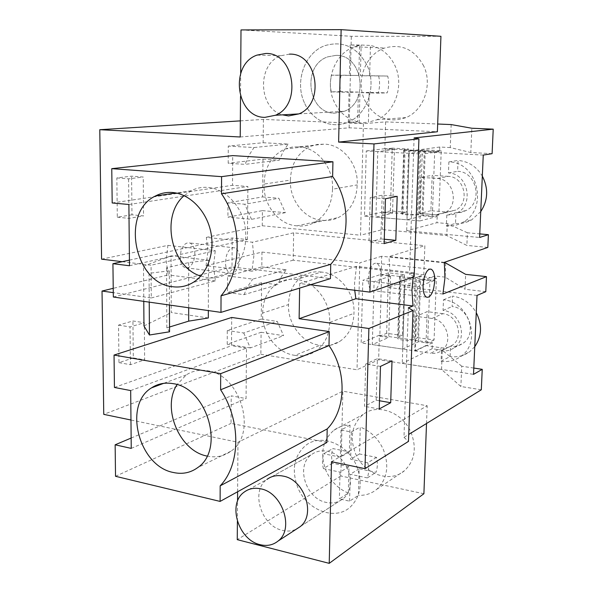<?xml version="1.0" encoding="UTF-8"?>
<svg xmlns="http://www.w3.org/2000/svg" width="593" height="593" viewBox="0 0 593 593"><rect width="100%" height="100%" fill="white"/><g stroke="black" fill="none" stroke-linecap="round" stroke-linejoin="round"><path stroke-width="0.44" stroke-dasharray="2.96 2.22" d="M310.339 284.803L299.717 283.498L356.489 266.361L413.951 272.75L409.489 274.277L414.173 276.642M299.717 283.498L299.643 288.109M240.513 96.459L240.684 73.413M122.195 261.691L151.059 265.234L151.267 297.96L113.278 292.631M237.608 491.76L237.971 442.259L130.971 420.014M237.393 521.366L237.541 501.189M244.086 492.175L311.488 454.616C316.01 451.258 321.273 450.139 327.269 451.258C347.565 454.282 358.595 487.231 343.095 498.676C338.269 502.523 332.621 503.768 326.165 502.397C305.625 498.669 295.47 465.587 311.488 454.616C316.01 451.258 321.273 450.139 327.269 451.258C347.565 454.282 358.595 487.231 343.095 498.676C338.269 502.523 332.621 503.768 326.165 502.397C305.625 498.669 295.47 465.587 311.488 454.616L266.88 479.47C250.305 490.893 261.09 526.102 282.49 530.387C287.479 531.58 292.104 531.158 296.359 529.126M130.682 390.572L246.495 348.098L246.058 398.578L231.211 395.835L231.04 423.409L326.906 442.474M246.495 348.098L231.522 345.719L231.7 317.463M208.328 317.974L171.251 312.541L171.073 255.82L208.477 260.186L208.343 310.576M129.482 265.753L247.422 239.55L232.197 237.971L232.011 266.932L330.427 278.606M247.422 239.55L247.881 186.491L232.523 185.312L232.708 155.611M289.466 54.141L280.978 55.712C256.806 63.859 258.17 108.43 282.505 114.857M240.335 120.868L263.403 119.415L363.427 123.648L385.62 121.884L437.678 124.019M240.217 136.99L349.129 127.814L437.389 131.757M414.084 137.939L409.489 274.277M397.184 196.342L382.159 195.201L370.225 197.588L369.024 242.122L380.891 238.905L382.159 195.201M385.457 198.774L370.225 197.588M384.145 243.619L369.024 242.122M384.271 239.231L380.891 238.905M408.355 307.826L403.981 437.36L408.733 434.439M413.951 272.75L413.18 276.983M356.489 266.361L354.547 283.15L354.718 290.259M241.003 29.932L351.308 36.269L440.94 36.306M349.129 127.814L351.308 36.269M206.067 265.701L207.935 251.21L206.342 237.385L252.388 242.218L253.819 256.346L251.921 271.186L206.067 265.701L261.965 252.084L261.802 266.909L227.564 275.982L227.482 292.482L244.019 294.669L277.709 284.707L261.632 282.698L227.482 292.482M261.632 282.698L261.239 319.086L227.282 330.486L227.215 344.259L261.098 332.273L260.861 354.295L103.753 414.359M101.581 259.156L167.893 245.376L166.151 260.646L168.227 274.922L113.226 288.324M263.403 119.415L263.151 142.735L228.29 146.086L228.201 163.26L245.079 164.365L248.867 155.477L253.989 147.546L228.29 146.086M206.342 237.385L262.254 225.763L262.417 210.626L227.92 217.127L227.994 202.806L262.566 196.935L262.973 159.139L228.201 163.26M133.292 357.913L118.971 362.649L118.526 325.112L132.936 320.969L144.329 322.718L144.625 359.884L133.292 357.913L132.936 320.969M131.972 214.792L117.31 217.208L116.843 177.93L131.602 176.151L143.254 177.04L143.558 215.911L131.972 214.792L131.602 176.151M194.852 254.167C194.786 248.252 193.118 244.524 189.864 242.997C186.106 242.166 183.163 244.776 181.035 250.809L180.139 257.488C180.442 262.951 182.095 266.361 185.12 267.717C188.93 268.525 191.88 265.894 193.978 259.838L194.852 254.167M167.893 245.376L215.274 250.646L151.059 265.234M151.267 297.96L215.385 280.904L213.48 266.301L215.274 250.646M143.958 325.95L171.251 312.541M208.477 260.186L188.656 262.595L166.596 267.762L169.331 270.853L149.043 273.306L143.513 266.205L143.78 301.363M143.513 266.205L171.073 255.82M188.656 262.595L188.678 307.767M335.816 55.394C362.523 54.089 369.765 101.788 344.437 111.247L334.571 113.167C307.582 113.552 301.555 65.438 327.699 56.861L335.816 55.394C362.523 54.089 369.765 101.788 344.437 111.247L334.571 113.167C307.582 113.552 301.555 65.438 327.699 56.861L335.816 55.394M128.889 204.496L247.881 186.491M112.188 202.969L232.523 185.312M113.33 297.019L232.011 266.932M129.422 260.134L232.197 237.971M492.101 153.676L470.812 152.534L471.843 128.244M451.162 124.574L450.265 147.568L470.812 152.534M385.62 121.884L384.835 148.68L439.621 151.63L422.238 154.076L419.896 220.922L364.51 216.119L366.244 150.97L422.238 154.076M450.265 147.568L439.798 147.027L439.621 151.63M363.427 123.648L360.522 235.206L382.463 229.617L446.803 235.562L466.869 245.42L467.403 232.782L479.759 233.894M384.835 148.68L366.244 150.97M419.896 220.922L437.174 216.489L382.982 211.938L364.51 216.119M382.982 211.938L382.463 229.617M262.973 159.139L279.37 160.162L245.079 164.365M263.151 142.735L288.116 144.092L283.098 151.675L279.37 160.162M262.254 225.763L360.522 235.206M262.417 210.626L285.352 212.65L278.866 198.262L244.768 204.244L227.994 202.806M262.566 196.935L278.866 198.262M290.407 180.087C289.34 200.145 304.617 219.521 322.503 220.292C328.114 220.915 333.481 219.973 338.61 217.453C350.33 210.96 356.526 200.108 357.201 184.89C358.595 164.046 342.154 144.114 324.03 144.166L317.366 144.418L310.969 146.204C297.842 152.52 290.993 163.816 290.407 180.087L264.063 184.075C264.589 167.204 271.564 155.507 284.981 148.969L292.497 146.99L298.361 146.871L324.03 144.166M423.758 66.082C414.618 49.434 401.572 43.415 384.635 48.026C365.392 54.334 355.481 81.041 364.695 100.202C374.265 117.77 388.059 123.559 406.086 117.562C423.743 110.35 432.786 84.732 423.758 66.082M483.258 155.084L409.303 151.067L406.665 230.773L479.596 237.474M439.798 147.027L409.303 151.067M446.796 215.089L446.373 225.985C452.237 226.459 457.752 225.214 462.911 222.242C488.765 208.958 477.891 161.971 448.879 161.911L448.449 172.986C467.58 173.149 474.526 204.14 457.381 212.731L453.022 214.533L446.796 215.089L455.943 212.724L461.332 212.353L466.394 210.396C483.339 201.924 476.475 171.481 457.611 171.318L458.048 160.429C468.448 161.348 476.542 166.566 482.324 176.091M437.211 178.463L448.315 176.373C464.534 176.544 470.36 202.806 455.809 210.048L446.914 212.02L430.874 210.708L432.178 175.328L420.83 177.381L437.211 178.463C453.667 178.656 459.627 205.46 444.869 212.82L435.848 214.814L446.914 212.02M448.315 176.373L432.178 175.328M467.403 232.782L447.27 223.576L436.945 222.679L406.665 230.773M487.817 247.429L466.869 245.42M444.32 262.343L388.993 256.539L424.862 245.71L423.81 274.789L387.881 287.449L442.919 294.024M423.81 274.789L293.209 260.201L293.639 232.841L424.862 245.71M293.639 232.841L252.388 242.218M387.881 287.449L389.89 271.587L388.993 256.539M379.705 281.623L380.617 275.389C380.75 268.925 379.476 264.901 376.8 263.314C373.686 262.514 371.136 265.456 369.157 272.135L368.201 279.473C368.275 285.448 369.565 289.125 372.048 290.511C375.213 291.274 377.763 288.309 379.705 281.623M285.352 212.65L251.528 219.328L227.92 217.127M251.528 219.328L244.768 204.244M288.116 144.092L253.989 147.546M215.385 280.904L168.227 274.922M238.786 265.093C236.726 271.305 233.857 274.01 230.188 273.21C227.282 271.846 225.703 268.37 225.451 262.788L226.363 255.946C228.461 249.757 231.322 247.073 234.939 247.896C238.067 249.438 239.646 253.241 239.676 259.289L238.786 265.093M117.31 217.208L128.992 218.365L143.558 215.911M116.843 177.93L128.592 178.841L143.254 177.04M128.992 218.365L128.592 178.841M149.043 273.306L149.236 302.141M169.331 270.853L169.45 305.024M166.596 267.762L166.833 327.847L169.546 331.791M169.524 327.017L166.833 327.847M304.409 102.774C294.432 81.782 304.706 52.525 325.172 45.565C343.199 40.472 357.179 47.077 367.104 65.371C376.926 85.874 367.445 114.012 348.654 121.869C332.176 129.704 312.044 120.727 304.409 102.774C294.432 81.782 304.706 52.525 325.172 45.565C343.199 40.472 357.179 47.077 367.104 65.371C376.926 85.874 367.445 114.012 348.654 121.869C332.176 129.704 312.044 120.727 304.409 102.774M437.174 216.489L436.945 222.679M447.27 223.576L446.803 235.562M298.361 146.871C316.936 146.842 333.881 167.567 332.525 189.204L357.201 184.89M332.525 189.204C331.887 205 325.572 216.245 313.578 222.946C308.33 225.54 302.83 226.504 297.078 225.837L322.503 220.292M297.078 225.837C278.754 224.992 263.047 204.867 264.063 184.075M448.449 172.986L457.611 171.318M446.373 225.985L455.513 223.442L455.943 212.724M448.879 161.911L458.048 160.429M480.745 211.575L471.843 219.736C466.75 222.671 461.302 223.909 455.513 223.442M430.874 210.708L419.57 213.458L420.83 177.381M419.57 213.458L435.848 214.814M293.209 260.201L251.921 271.186M200.716 276.101L207.55 277.717C214.607 278.562 221.226 277.161 227.416 273.514C242.596 262.721 248.356 246.243 244.694 224.087C240.217 204.2 224.332 188.618 207.772 187.395C201.887 186.965 196.35 188.092 191.154 190.761L184.149 195.66M403.981 437.36L408.488 441.4M331.494 461.695L427.182 405.745L342.843 391.202L237.971 442.259M260.861 354.295L357.023 369.78L378.638 359.743L441.54 369.469L460.88 386.503L481.308 389.786M392.003 360.9L377.393 358.646L365.673 364.065L364.532 406.353L376.192 400.186L377.393 358.646M380.484 366.4L365.673 364.065M379.231 408.97L364.532 406.353M379.476 400.757L376.192 400.186M473.807 368.053L461.739 366.222L460.88 386.503M461.739 366.222L442.296 350.204L441.54 369.469M442.296 350.204L432.186 348.728L432.416 342.776L379.364 335.201L378.638 359.743M444.387 262.862L381.677 256.265L381.151 274.322L362.812 280.319L417.583 286.76L415.337 350.952L361.144 342.939L362.812 280.319M379.364 335.201L361.144 342.939M381.677 256.265L359.803 262.788L357.023 369.78M261.802 266.909L286.271 269.771L281.364 276.761L277.709 284.707M261.965 252.084L359.803 262.788M261.098 332.273L283.58 335.645L277.22 321.376L243.723 332.984L227.282 330.486M261.239 319.086L277.22 321.376M321.458 272.076C315.38 271.268 309.724 272.261 304.483 275.056C294.18 281.238 288.858 291.081 288.532 304.58C287.494 323.845 302.467 343.451 319.99 345.289C327.069 346.482 333.614 345.222 339.626 341.524C348.766 335.319 353.539 325.928 353.954 313.349C355.311 293.372 339.211 273.158 321.458 272.076L296.211 279.518C314.394 280.711 330.976 301.733 329.656 322.436L353.954 313.349M423.899 493.747L340.819 475.979L342.843 391.202M340.819 475.979L237.259 539.652M426.515 423.491L427.182 405.745M355.474 453.497C363.754 473.992 390.09 483.621 404.545 470.642C414.781 460.746 416.931 447.997 410.993 432.371C402.61 412.128 377.326 403.032 363.19 414.44C351.983 424.262 349.41 437.286 355.474 453.497M115.524 476.29L231.04 423.409M131.142 438.049L231.211 395.835M131.246 448.397L246.058 398.578M114.434 387.451L231.522 345.719M485.793 291.682L465.008 289.265L465.638 274.359M445.721 263.003L445.165 277.139L465.008 289.265M477.024 295.433L404.811 286.886L402.276 363.346L473.525 374.361M445.165 277.139L434.928 275.997L404.811 286.886M441.481 350.782L441.073 361.233C448.427 362.249 455.039 360.626 460.909 356.356C482.087 342.213 469.545 301.592 443.475 299.813L443.06 310.428C460.257 311.703 468.329 338.492 454.282 347.676C450.487 350.381 446.218 351.419 441.481 350.782L450.524 346.26C455.202 346.868 459.419 345.845 463.17 343.177C477.061 334.104 469.085 307.782 452.125 306.537L452.548 296.1C462.703 297.619 470.612 303.142 476.261 312.659M431.956 318.448L442.934 313.675C457.507 314.787 464.297 337.484 452.377 345.237C449.183 347.498 445.588 348.373 441.6 347.839L425.93 345.578L427.175 311.644L415.967 316.343L431.956 318.448C446.744 319.612 453.675 342.769 441.585 350.633C438.346 352.939 434.699 353.813 430.651 353.265L441.6 347.839M442.934 313.675L427.175 311.644M432.186 348.728L402.276 363.346M432.416 342.776L415.337 350.952M434.928 275.997L434.765 280.422L417.583 286.76M381.151 274.322L434.765 280.422M243.723 332.984L250.342 347.928L283.58 335.645M250.342 347.928L227.215 344.259M286.271 269.771L252.751 279.095L227.564 275.982M244.019 294.669L247.733 286.382L252.751 279.095M329.656 322.436C329.278 335.475 324.415 345.178 315.076 351.553C308.931 355.363 302.23 356.63 294.98 355.355L319.99 345.289M294.98 355.355C277.042 353.354 261.646 332.984 262.64 313.045L288.532 304.58M262.64 313.045C262.914 299.072 268.318 288.902 278.843 282.542C284.188 279.666 289.977 278.658 296.211 279.518M118.971 362.649L130.408 364.688L144.625 359.884M118.526 325.112L130.023 326.928L144.329 322.718M130.408 364.688L130.023 326.928M297.856 487.705C291.289 470.012 293.891 455.928 305.669 445.454C320.524 433.305 347.468 443.608 356.563 465.794C363.005 482.902 360.826 496.726 350.033 507.274C334.778 521.084 306.796 510.084 297.856 487.705C291.289 470.012 293.891 455.928 305.669 445.454C320.524 433.305 347.468 443.608 356.563 465.794C363.005 482.902 360.826 496.726 350.033 507.274C334.778 521.084 306.796 510.084 297.856 487.705M443.06 310.428L452.125 306.537M441.073 361.233L450.109 356.541L450.524 346.26M443.475 299.813L452.548 296.1M474.756 346.675L469.708 351.693C463.904 355.911 457.373 357.527 450.109 356.541M425.93 345.578L414.759 350.915L415.967 316.343M414.759 350.915L430.651 353.265M207.061 456.069L207.12 456.076C215.963 457.907 223.902 456.276 230.944 451.177C257.977 433.55 240.61 374.435 207.328 370.721C199.522 369.461 192.503 370.862 186.246 374.932L177.04 384.635M390.372 210.93L392.262 148.139L408.636 149.013L405.071 149.473L403.025 213.109L406.568 212.272L390.372 210.93L383.478 212.494L385.324 148.999L394.471 149.495L392.522 213.258L383.478 212.494M408.636 149.013L406.568 212.272M403.025 213.109L401.676 213.725C401.32 214.733 413.706 215.474 417.45 214.644L422.12 213.569L424.358 149.851L441.229 150.755L438.813 214.955L422.12 213.569M405.071 149.473L404.233 149.614L402.195 213.369M392.262 148.139L385.324 148.999M418.651 214.414L420.867 150.326L419.659 150.444C415.893 150.904 403.373 150.4 403.714 149.821L404.233 149.614M394.471 149.495L377.771 151.608L375.918 217.105L392.522 213.258M420.867 150.326L424.358 149.851M441.229 150.755L434.706 151.667L432.319 216.608L422.935 215.815L406.931 219.795L375.918 217.105M438.813 214.955L432.319 216.608M422.935 215.815L425.211 151.156L434.706 151.667M425.211 151.156L409.133 153.35L406.931 219.795M409.133 153.35L377.771 151.608M386.636 333.288L388.459 272.854L404.493 274.663L400.972 275.856L399.007 337.076L402.499 335.534L386.636 333.288L379.831 336.194L381.618 275.108L390.565 276.123L388.689 337.461L379.831 336.194M404.493 274.663L402.499 335.534M399.007 337.076L397.658 338.195C397.288 340.019 409.422 341.205 413.121 339.685L417.731 337.684L419.881 276.397L436.389 278.25L434.069 339.997L417.731 337.684M400.972 275.856L400.142 276.227L398.177 337.55M388.459 272.854L381.618 275.108M414.299 339.255L416.434 277.613L415.241 277.939C411.52 279.125 399.259 278.154 399.623 276.731L400.142 276.227M390.565 276.123L374.094 281.645L372.315 344.592L388.689 337.461M416.434 277.613L419.881 276.397M436.389 278.25L429.94 280.615L427.649 343.043L418.458 341.731L402.654 349.077L372.315 344.592M434.069 339.997L427.649 343.043M418.458 341.731L420.652 279.555L429.94 280.615M420.652 279.555L404.767 285.255L402.654 349.077M404.767 285.255L374.094 281.645M357.646 121.758C347.001 119.06 339.137 112.314 334.037 101.507C324.438 81.419 334.541 53.414 354.421 46.773L359.566 45.394L358.809 75.496L341.212 75.155C339.626 80.618 339.507 86.096 340.849 91.596L358.387 92.078L357.646 121.758L348.313 122.469L359.173 122.929L368.401 122.21L369.194 92.375L387.229 92.864C388.926 87.312 389.09 81.708 387.726 76.052L369.639 75.704L370.455 45.446C381.418 47.811 389.594 54.571 394.997 65.719C404.426 85.31 395.153 112.21 376.911 119.749L368.401 122.21M359.566 45.394L350.152 44.979L361.152 45.031L370.455 45.446M340.849 91.596L331.309 91.863C329.945 86.281 330.064 80.722 331.657 75.185L341.212 75.155M358.387 92.078L349.025 92.352L348.313 122.469M331.309 91.863L349.025 92.352M358.809 75.496L331.657 75.185M350.152 44.979L349.425 75.526M387.726 76.052L360.374 75.741L361.152 45.031M378.645 76.097C380.031 81.834 379.868 87.519 378.164 93.153L387.229 92.864M359.173 122.929L359.944 92.656L378.164 93.153M369.639 75.704L360.374 75.741M369.194 92.375L359.944 92.656M348.313 493.094C338.314 488.862 330.909 481.479 326.106 470.931C319.783 453.964 322.37 440.406 333.881 430.244C338.551 426.797 343.933 425.092 350.026 425.122L349.351 451.903L332.821 448.582C331.339 453.193 331.228 458.078 332.495 463.229L348.981 466.669L348.313 493.094L339.389 498.883L349.581 501.181L358.417 495.333L359.128 468.781L376.044 472.31C377.63 467.632 377.771 462.651 376.488 457.366L359.521 453.956L360.24 427.049C370.529 431.052 378.208 438.494 383.286 449.383C389.482 465.764 387.318 479.062 376.785 489.292C371.552 493.606 365.429 495.622 358.417 495.333M350.026 425.122L341.019 430.029L351.338 432.008L360.24 427.049M332.495 463.229L323.385 468.589C322.095 463.363 322.199 458.419 323.696 453.749L332.821 448.582M348.981 466.669L340.019 472.117L339.389 498.883M323.385 468.589L340.019 472.117M349.351 451.903L340.375 457.159L323.696 453.749M341.019 430.029L340.375 457.159M376.488 457.366L367.771 462.77L350.648 459.264L351.338 432.008M367.771 462.77C369.083 468.129 368.942 473.177 367.349 477.906L376.044 472.31M349.581 501.181L350.263 474.289L367.349 477.906M359.521 453.956L350.648 459.264M359.128 468.781L350.263 474.289M419.659 150.444L417.45 214.644M415.241 277.939L413.121 339.685M298.865 113.9L344.437 111.247L298.865 113.9M280.978 55.712L256.954 55.119M376.8 263.314L429.762 269.074M372.048 290.511L426.523 297.152M230.188 273.21L185.12 267.717M234.939 247.896L189.864 242.997M284.981 148.969L310.969 146.204M313.578 222.946L338.61 217.453M376.911 119.749L406.086 117.562M354.421 46.773L384.635 48.026M457.381 212.731L466.394 210.396M462.911 222.242L471.843 219.744M444.869 212.82L455.809 210.048M227.416 273.514L193.103 282.453M191.154 190.761L175.943 192.984M300.102 526.695L343.095 498.676L300.102 526.695M315.076 351.553L339.626 341.524M278.843 282.542L304.483 275.056M333.881 430.244L363.19 414.44M376.785 489.292L404.545 470.642M454.282 347.676L463.17 343.177M460.909 356.356L469.708 351.701M441.585 350.633L452.377 345.237M230.944 451.177L197.691 467.61M186.246 374.932L163.675 383.345M403.722 149.821L401.676 213.725M399.63 276.731L397.666 338.195"/><path stroke-width="0.89" d="M437.678 124.019L451.162 124.574L471.843 128.244L493.22 129.148L414.084 137.939L418.925 138.821L414.173 276.642L369.891 292.119L310.339 284.803M418.925 138.821L373.99 143.929L369.891 292.119M395.813 240.35L397.184 196.342L385.457 198.774L384.145 243.619L395.813 240.35L384.271 239.231M237.393 521.366L237.259 539.652L329.226 563.35L331.494 461.695L364.999 468.655L368.883 328.5L299.124 318.708L299.643 288.109M373.99 143.929L338.625 142.09L341.131 29.65L440.94 36.306L437.389 131.757L338.625 142.09M240.684 73.413L241.003 29.932L341.131 29.65M240.335 120.868L99.78 129.711L240.217 136.99L240.513 96.459M99.78 129.711L101.581 259.156L122.195 261.691M113.226 288.324L102.033 291.052L113.278 292.631M102.033 291.052L103.753 414.359L130.971 420.014M237.541 501.189L237.608 491.76M296.359 529.126L300.102 526.695C316.18 514.791 304.454 479.611 283.284 476.127C277.035 474.852 271.564 475.971 266.88 479.47M220.107 501.419L326.906 442.474L327.195 428.917C346.171 409.882 347.246 371.692 328.989 345.549L329.285 331.569L231.7 317.463L114.041 355.059L114.434 387.451L130.682 390.572L131.246 448.397L115.138 444.802L115.524 476.29L220.107 501.419L220.181 485.837C240.647 464.608 241.173 420.489 220.618 389.794L220.692 373.649L114.041 355.059M208.343 310.576L208.328 317.974L188.685 321.139L169.524 327.017M111.766 168.657L221.589 176.647L332.94 161.785L232.708 155.611L111.766 168.657L112.188 202.969L128.889 204.496L129.482 265.753L112.929 263.692L129.422 260.134M332.94 161.785L332.621 176.514C351.39 202.398 350.255 242.67 330.738 264.33L330.427 278.606L220.967 312.378L113.33 297.019L112.929 263.692M282.505 114.857L288.561 115.939L298.865 113.9C325.312 103.827 317.403 52.718 289.466 54.141M413.18 276.983L411.95 290.007L412.987 305.973L408.355 307.826L413.002 310.539L408.488 441.4L364.999 468.655M408.733 434.439L481.308 389.786L482.242 369.335L473.525 374.361L477.024 295.433L485.793 291.682L486.482 276.635L465.638 274.359L445.721 263.003L444.387 262.862M493.22 129.148L492.101 153.676L483.258 155.084L479.596 237.474L488.402 234.68L487.817 247.429L444.32 262.343L444.972 277.746L442.919 294.024L486.482 276.635M433.757 287.961C431.874 294.832 429.465 297.901 426.523 297.152C424.217 295.759 423.061 292.008 423.054 285.885L424.032 278.347C425.952 271.483 428.361 268.451 431.259 269.237C433.735 270.831 434.877 274.944 434.684 281.571L433.757 287.961M354.718 290.259L355.852 298.724L299.124 318.708M412.987 305.973L355.852 298.724M143.78 301.363L143.958 325.95L149.451 335.008L149.236 302.141M188.678 307.767L188.685 321.139M221.589 176.647L221.508 193.807L332.621 176.514M330.738 264.33L221.041 295.833C242.152 271.097 242.707 224.154 221.508 193.807M221.041 295.833L220.967 312.378M488.402 234.68L479.759 233.894M169.45 305.024L169.546 331.791L149.451 335.008M172.489 192.503C166.455 192.043 160.785 193.199 155.477 195.972C120.438 212.264 134.255 283.669 172.763 286.738C179.998 287.657 186.78 286.226 193.103 282.453C207.713 273.655 215.348 251.714 210.567 230.936C205.86 210.144 189.471 193.822 172.489 192.503M482.324 176.091C488.573 188.47 488.054 200.301 480.745 211.575M184.149 195.66C160.184 215.689 170.888 267.146 200.716 276.101M413.002 310.539L368.883 328.5M390.698 402.714L392.003 360.9L380.484 366.4L379.231 408.97L390.698 402.714L379.476 400.757M482.242 369.335L473.807 368.053M329.226 563.35L423.899 493.747L426.515 423.491M220.692 373.649L329.285 331.569M220.618 389.794L328.989 345.549M327.195 428.917L220.181 485.837M115.138 444.802L131.142 438.049M173.052 383.649C165.062 382.277 157.879 383.686 151.504 387.874C122.951 404.9 138.806 466.239 173.319 472.48C182.377 474.474 190.501 472.851 197.691 467.61C225.303 449.516 207.165 387.755 173.052 383.649M476.261 312.659C482.376 324.949 481.879 336.29 474.756 346.675M177.04 384.635C161.481 407.947 179.471 451.095 207.061 456.069M265.612 53.489L256.954 55.119C229.165 64.644 236.125 117.718 264.901 117.362L275.419 115.264C302.408 104.879 294.158 52.006 265.612 53.489M260.794 488.84C254.412 487.49 248.845 488.602 244.086 492.175C227.252 503.813 238.356 540.112 260.179 544.685C267.043 546.338 273.017 545.115 278.11 541.024C294.469 528.897 282.387 492.575 260.794 488.84M429.762 269.074L431.259 269.237M175.943 192.984L155.477 195.972M163.675 383.345L151.504 387.874M298.865 113.9L275.419 115.264M300.102 526.695L278.11 541.024"/></g></svg>

